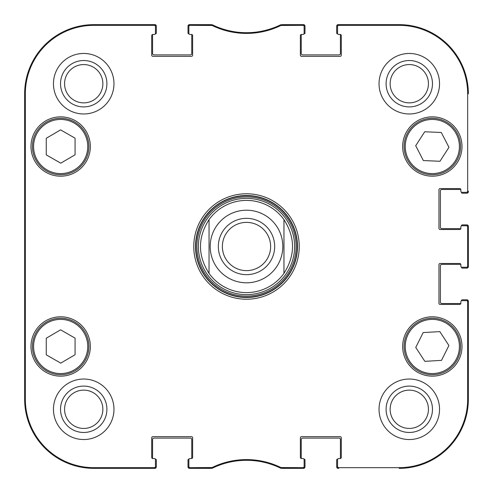 <?xml version="1.0" encoding="UTF-8"?>
<svg xmlns="http://www.w3.org/2000/svg" width="493" height="493" viewBox="0 0 493 493"><rect width="100%" height="100%" fill="white"/><g stroke="black" fill="none" stroke-linecap="round" stroke-linejoin="round"><path stroke-width="0.74" d="M155.301 459.131L155.455 459.131A0.863 0.863 0 0 1 156.318 459.994L156.318 466.908A1.442 1.442 0 0 1 154.876 468.35L93.799 468.35A69.149 69.149 0 0 1 24.65 399.201L24.65 93.799A69.149 69.149 0 0 1 93.799 24.65L154.876 24.65A1.442 1.442 0 0 1 156.318 26.092L156.318 33.006A0.863 0.863 0 0 1 155.455 33.869L155.301 33.869M191.469 34.448A1.152 1.152 0 0 1 192.621 35.601L192.621 55.191A1.152 1.152 0 0 1 191.469 56.344L152.861 56.344A1.152 1.152 0 0 1 151.708 55.191L151.708 35.601A1.152 1.152 0 0 1 152.861 34.448A1.152 1.152 0 0 0 152.614 34.473A0.863 0.863 0 0 0 152.571 34.732L152.571 53.46A1.442 1.442 0 0 0 154.013 54.902L190.316 54.902A1.442 1.442 0 0 0 191.759 53.46L191.759 34.732A0.863 0.863 0 0 0 191.715 34.473A1.152 1.152 0 0 0 191.469 34.448L190.027 34.448A1.152 1.152 0 0 1 188.874 33.296L188.874 26.493A1.152 1.152 -90 0 1 190.027 25.34L212.082 25.457A78.486 78.486 0 0 0 280.918 25.457L302.973 25.34A1.152 1.152 -90 0 1 304.126 26.493L304.126 25.802A1.152 1.152 -90 0 0 302.973 24.65L280.757 24.767A77.789 77.789 0 0 1 212.243 24.767L190.027 24.65A1.152 1.152 -90 0 0 188.874 25.802L188.874 26.493M189.029 33.869L188.874 33.869A0.863 0.863 0 0 1 188.012 33.006L188.012 26.092A1.442 1.442 0 0 1 189.454 24.65L210.721 24.65M212.785 25.032A5.762 5.762 0 0 1 213.192 25.205A77.789 77.789 0 0 0 279.808 25.205A5.762 5.762 0 0 1 280.215 25.032M282.279 24.65L303.546 24.65A1.442 1.442 0 0 1 304.988 26.092L304.988 33.006A0.863 0.863 0 0 1 304.126 33.869L303.971 33.869M340.139 34.448A1.152 1.152 0 0 1 341.292 35.601L341.292 55.191A1.152 1.152 0 0 1 340.139 56.344L301.531 56.344A1.152 1.152 0 0 1 300.379 55.191L300.379 35.601A1.152 1.152 0 0 1 301.531 34.448A1.152 1.152 0 0 0 301.285 34.473A0.863 0.863 0 0 0 301.241 34.732L301.241 53.46A1.442 1.442 0 0 0 302.684 54.902L338.987 54.902A1.442 1.442 0 0 0 340.429 53.46L340.429 34.732A0.863 0.863 0 0 0 340.386 34.473A1.152 1.152 0 0 0 340.139 34.448L338.697 34.448A1.152 1.152 0 0 1 337.545 33.296L337.545 26.493A1.152 1.152 -90 0 1 338.697 25.34L399.201 25.34A68.459 68.459 0 0 1 467.66 93.799L467.66 191.179A1.152 1.152 -0 0 1 466.507 192.332L467.198 192.332A1.152 1.152 0 0 0 468.35 191.179L468.35 191.759A1.442 1.442 0 0 1 466.908 193.201L462.298 193.201A0.863 0.863 0 0 1 461.436 192.332L461.436 192.178M337.699 33.869L337.545 33.869A0.863 0.863 0 0 1 336.682 33.006L336.682 26.092A1.442 1.442 0 0 1 338.124 24.65L399.201 24.65A69.149 69.149 0 0 1 468.35 93.799A69.149 69.149 0 0 0 399.201 24.65L338.697 24.65A1.152 1.152 -90 0 0 337.545 25.802L337.545 26.493M460.856 228.351A1.152 1.152 0 0 1 459.704 229.504L440.113 229.504A1.152 1.152 0 0 1 438.961 228.351L438.961 189.743A1.152 1.152 0 0 1 440.113 188.591L459.704 188.591A1.152 1.152 0 0 1 460.856 189.743A1.152 1.152 0 0 0 460.832 189.491A0.863 0.863 0 0 0 460.573 189.454L441.845 189.454A1.442 1.442 0 0 0 440.403 190.896L440.403 227.199A1.442 1.442 0 0 0 441.845 228.635L460.573 228.635A0.863 0.863 0 0 0 460.832 228.598A1.152 1.152 0 0 0 460.856 228.351L460.856 226.909A1.152 1.152 0 0 1 462.009 225.757L466.507 225.757A1.152 1.152 0 0 1 467.66 226.909L467.66 266.091A1.152 1.152 -0 0 1 466.507 267.243L467.198 267.243A1.152 1.152 0 0 0 468.35 266.091L468.35 226.909A1.152 1.152 0 0 0 467.198 225.757L466.507 225.757M461.436 225.911L461.436 225.757A0.863 0.863 0 0 1 462.298 224.894L466.908 224.894A1.442 1.442 0 0 1 468.35 226.33L468.35 266.67A1.442 1.442 0 0 1 466.908 268.106L462.298 268.106A0.863 0.863 0 0 1 461.436 267.243L461.436 267.089M460.856 303.257A1.152 1.152 0 0 1 459.704 304.409L440.113 304.409A1.152 1.152 0 0 1 438.961 303.257L438.961 264.649A1.152 1.152 0 0 1 440.113 263.496L459.704 263.496A1.152 1.152 0 0 1 460.856 264.649A1.152 1.152 0 0 0 460.832 264.402A0.863 0.863 0 0 0 460.573 264.365L441.845 264.365A1.442 1.442 0 0 0 440.403 265.801L440.403 302.104A1.442 1.442 0 0 0 441.845 303.546L460.573 303.546A0.863 0.863 0 0 0 460.832 303.509A1.152 1.152 0 0 0 460.856 303.257L460.856 301.821A1.152 1.152 0 0 1 462.009 300.668L466.507 300.668A1.152 1.152 0 0 1 467.66 301.821L467.66 399.201A68.459 68.459 0 0 1 399.201 467.66L338.697 467.66A1.152 1.152 90 0 1 337.545 466.507L337.545 467.198A1.152 1.152 90 0 0 338.697 468.35L338.124 468.35A1.442 1.442 0 0 1 336.682 466.908L336.682 459.994A0.863 0.863 0 0 1 337.545 459.131L337.699 459.131M461.436 300.822L461.436 300.668A0.863 0.863 0 0 1 462.298 299.799L466.908 299.799A1.442 1.442 0 0 1 468.35 301.241L468.35 399.201A69.149 69.149 0 0 1 399.201 468.35A69.149 69.149 0 0 0 468.35 399.201L468.35 301.821A1.152 1.152 0 0 0 467.198 300.668L466.507 300.668M301.531 458.552A1.152 1.152 0 0 1 300.379 457.399L300.379 437.809A1.152 1.152 0 0 1 301.531 436.656L340.139 436.656A1.152 1.152 0 0 1 341.292 437.809L341.292 457.399A1.152 1.152 0 0 1 340.139 458.552A1.152 1.152 0 0 0 340.386 458.527A0.863 0.863 0 0 0 340.429 458.268L340.429 439.54A1.442 1.442 0 0 0 338.987 438.098L302.684 438.098A1.442 1.442 0 0 0 301.241 439.54L301.241 458.268A0.863 0.863 0 0 0 301.285 458.527A1.152 1.152 0 0 0 301.531 458.552L302.973 458.552A1.152 1.152 0 0 1 304.126 459.704L304.126 466.507A1.152 1.152 90 0 1 302.973 467.66L280.918 467.543A78.486 78.486 0 0 0 212.082 467.543L190.027 467.66A1.152 1.152 90 0 1 188.874 466.507L188.874 467.198A1.152 1.152 90 0 0 190.027 468.35L212.243 468.233A77.789 77.789 0 0 1 280.757 468.233L302.973 468.35A1.152 1.152 90 0 0 304.126 467.198L304.126 466.507M303.971 459.131L304.126 459.131A0.863 0.863 0 0 1 304.988 459.994L304.988 466.908A1.442 1.442 0 0 1 303.546 468.35L282.286 468.35M280.19 467.956A5.762 5.762 0 0 1 279.814 467.795A77.789 77.789 0 0 0 213.186 467.795A5.762 5.762 0 0 1 212.81 467.956M210.714 468.35L189.454 468.35A1.442 1.442 0 0 1 188.012 466.908L188.012 459.994A0.863 0.863 0 0 1 188.874 459.131L189.029 459.131M152.861 458.552A1.152 1.152 0 0 1 151.708 457.399L151.708 437.809A1.152 1.152 0 0 1 152.861 436.656L191.469 436.656A1.152 1.152 0 0 1 192.621 437.809L192.621 457.399A1.152 1.152 0 0 1 191.469 458.552A1.152 1.152 0 0 0 191.715 458.527A0.863 0.863 0 0 0 191.759 458.268L191.759 439.54A1.442 1.442 0 0 0 190.316 438.098L154.013 438.098A1.442 1.442 0 0 0 152.571 439.54L152.571 458.268A0.863 0.863 0 0 0 152.614 458.527A1.152 1.152 0 0 0 152.861 458.552L154.303 458.552A1.152 1.152 0 0 1 155.455 459.704L155.455 466.507A1.152 1.152 90 0 1 154.303 467.66L93.799 467.66A68.459 68.459 0 0 1 25.34 399.201L25.34 93.799A68.459 68.459 0 0 1 93.799 25.34L154.303 25.34A1.152 1.152 -90 0 1 155.455 26.493L155.455 25.802A1.152 1.152 -90 0 0 154.303 24.65L93.799 24.65A69.149 69.149 0 0 0 24.65 93.799L24.65 399.201A69.149 69.149 0 0 0 93.799 468.35L154.303 468.35A1.152 1.152 90 0 0 155.455 467.198L155.455 466.507M270.632 246.5A24.132 24.132 0 0 1 234.434 267.397A24.132 24.132 0 0 1 234.434 225.603A24.132 24.132 0 0 1 270.632 246.5M274.669 246.5A28.169 28.169 0 0 0 232.419 222.109A28.169 28.169 0 0 0 232.419 270.891A28.169 28.169 0 0 0 274.669 246.5M209.044 219.625L209.044 273.375A46.102 46.102 0 0 0 283.956 273.375A46.102 46.102 0 0 1 209.044 273.375A46.102 46.102 0 0 0 283.956 273.375L283.956 219.625C295.375 237.54 295.375 255.46 283.956 273.375L283.956 219.625A46.102 46.102 0 0 0 246.5 200.398A46.102 46.102 0 0 1 283.956 219.625A46.102 46.102 0 0 0 209.044 219.625L209.044 273.375C197.625 255.46 197.625 237.54 209.044 219.625A46.102 46.102 0 0 1 246.5 200.398M75.072 338.124L75.072 354.726L60.75 363.125L46.256 354.824L46.256 338.223L60.577 329.823L75.072 338.124M90.342 346.474A29.679 29.679 0 0 1 45.824 372.178A29.679 29.679 0 0 1 45.824 320.777A29.679 29.679 0 0 1 90.342 346.474M439.842 331.61L448.907 345.519L441.5 360.377L424.83 361.338L415.759 347.436L423.167 332.578L439.842 331.61M433.963 374.668A28.237 28.237 0 0 0 455.933 330.976A28.237 28.237 0 0 0 407.107 333.792A28.237 28.237 0 0 0 433.963 374.668M90.342 146.526A29.679 29.679 0 0 1 45.824 172.223A29.679 29.679 0 0 1 45.824 120.822A29.679 29.679 0 0 1 90.342 146.526M462.009 346.474A29.679 29.679 0 0 1 417.497 372.178A29.679 29.679 0 0 1 417.497 320.777A29.679 29.679 0 0 1 462.009 346.474M338.697 458.552L340.139 458.552L338.697 458.552A1.152 1.152 0 0 0 337.545 459.704L337.545 466.507M460.856 266.091L460.856 264.649L460.856 266.091A1.152 1.152 0 0 0 462.009 267.243L466.507 267.243M460.856 191.179L460.856 189.743L460.856 191.179A1.152 1.152 0 0 0 462.009 192.332L466.507 192.332M302.973 34.448L301.531 34.448L302.973 34.448A1.152 1.152 0 0 0 304.126 33.296L304.126 26.493M154.303 34.448L152.861 34.448L154.303 34.448A1.152 1.152 0 0 0 155.455 33.296L155.455 26.493M190.027 458.552L191.469 458.552L190.027 458.552A1.152 1.152 0 0 0 188.874 459.704L188.874 466.507M193.774 246.5A52.726 52.726 0 0 0 272.863 292.164A52.726 52.726 0 0 0 272.863 200.836A52.726 52.726 0 0 0 193.774 246.5M113.969 409.289A30.252 30.252 0 0 1 68.589 435.485A30.252 30.252 0 0 1 68.589 383.086A30.252 30.252 0 0 1 113.969 409.289M439.54 409.289A30.252 30.252 0 0 1 394.16 435.485A30.252 30.252 0 0 1 394.16 383.086A30.252 30.252 0 0 1 439.54 409.289M439.54 83.711A30.252 30.252 0 0 1 394.16 109.914A30.252 30.252 0 0 1 394.16 57.515A30.252 30.252 0 0 1 439.54 83.711M113.969 83.711A30.252 30.252 0 0 1 68.589 109.914A30.252 30.252 0 0 1 68.589 57.515A30.252 30.252 0 0 1 113.969 83.711M462.009 146.526A29.679 29.679 0 0 1 417.497 172.223A29.679 29.679 0 0 1 417.497 120.822A29.679 29.679 0 0 1 462.009 146.526M46.632 370.976A28.237 28.237 0 0 0 88.9 346.382A28.237 28.237 0 0 0 46.465 322.071A28.237 28.237 0 0 0 46.632 370.976M75.072 138.176L75.072 154.777L60.75 163.177L46.256 154.876L46.256 138.274L60.577 129.875L75.072 138.176M46.632 171.022A28.237 28.237 0 0 0 88.9 146.427A28.237 28.237 0 0 0 46.465 122.122A28.237 28.237 0 0 0 46.632 171.022M448.969 147.327L439.953 161.273L423.37 160.558L415.704 145.718L424.713 131.773L441.303 132.494L448.969 147.327M407.249 159.486A28.237 28.237 0 0 0 456.105 161.766A28.237 28.237 0 0 0 433.655 118.32A28.237 28.237 0 0 0 407.249 159.486M246.5 198.365A48.135 48.135 0 0 0 204.817 270.565A48.135 48.135 0 0 0 288.183 270.565A48.135 48.135 0 0 0 246.5 198.365M24.872 183.113L24.872 142.779L25.125 183.113M24.872 350.221L24.872 309.887L25.125 350.221M24.705 246.5L24.97 276.45L25.205 234.822L24.97 216.581L24.705 246.5M60.528 83.711A23.183 23.183 0 0 0 95.309 103.795A23.183 23.183 0 0 0 95.309 63.634A23.183 23.183 0 0 0 60.528 83.711M64.565 83.711A19.153 19.153 0 0 1 93.288 67.128A19.153 19.153 0 0 1 93.288 100.301A19.153 19.153 0 0 1 64.565 83.711M60.528 409.289A23.183 23.183 0 0 0 95.309 429.366A23.183 23.183 0 0 0 95.309 389.205A23.183 23.183 0 0 0 60.528 409.289M64.565 409.289A19.153 19.153 0 0 1 93.288 392.699A19.153 19.153 0 0 1 93.288 425.872A19.153 19.153 0 0 1 64.565 409.289M386.099 409.289A23.183 23.183 0 0 0 420.88 429.366A23.183 23.183 0 0 0 420.88 389.205A23.183 23.183 0 0 0 386.099 409.289M390.136 409.289A19.153 19.153 0 0 1 418.859 392.699A19.153 19.153 0 0 1 418.859 425.872A19.153 19.153 0 0 1 390.136 409.289M386.099 83.711A23.183 23.183 0 0 0 420.88 103.795A23.183 23.183 0 0 0 420.88 63.634A23.183 23.183 0 0 0 386.099 83.711M390.136 83.711A19.153 19.153 0 0 1 418.859 67.128A19.153 19.153 0 0 1 418.859 100.301A19.153 19.153 0 0 1 390.136 83.711M195.505 246.5A50.995 50.995 0 0 1 272 202.333A50.995 50.995 0 0 1 272 290.667A50.995 50.995 0 0 1 195.505 246.5M211.577 25.34L211.737 24.65L212.243 24.767L212.082 25.457M212.082 467.543L212.243 468.233L211.737 468.35L211.577 467.66M281.423 467.66L281.263 468.35L280.757 468.233L280.918 467.543M280.918 25.457L280.757 24.767L281.263 24.65L281.423 25.34M246.5 210.197A36.303 36.303 0 0 1 282.803 246.5A36.303 36.303 0 0 1 246.5 282.803A36.303 36.303 0 0 1 210.197 246.5A36.303 36.303 0 0 1 246.5 210.197M47.205 369.978A27.084 27.084 0 0 1 47.045 323.069A27.084 27.084 0 0 1 87.748 346.382A27.084 27.084 0 0 1 47.205 369.978M433.895 373.515A27.084 27.084 0 0 1 408.142 334.309A27.084 27.084 0 0 1 454.971 331.604A27.084 27.084 0 0 1 433.895 373.515M47.205 170.023A27.084 27.084 0 0 1 47.045 123.114A27.084 27.084 0 0 1 87.748 146.433A27.084 27.084 0 0 1 47.205 170.023M408.272 158.956A27.084 27.084 0 0 1 433.6 119.472A27.084 27.084 0 0 1 455.131 161.143A27.084 27.084 0 0 1 408.272 158.956M246.5 195.758A50.742 50.742 0 0 0 202.555 271.871A50.742 50.742 0 0 0 290.445 271.871A50.742 50.742 0 0 0 246.5 195.758M246.5 196.892A49.608 49.608 0 0 0 203.535 271.304A49.608 49.608 0 0 0 289.465 271.304A49.608 49.608 0 0 0 246.5 196.892M24.65 93.799L25.34 93.799M24.65 399.201L25.34 399.201M190.027 25.34L190.027 24.65M302.973 24.65L302.973 25.34M190.027 468.35L190.027 467.66M154.303 467.66L154.303 468.35M302.973 467.66L302.973 468.35M338.697 468.35L338.697 467.66M467.66 301.821L468.35 301.821M468.35 399.201L467.66 399.201M468.35 266.091L467.66 266.091M468.35 191.179L467.66 191.179M468.35 93.799L467.66 93.799M467.66 226.909L468.35 226.909M338.697 25.34L338.697 24.65M154.303 24.65L154.303 25.34M93.799 24.65L93.799 25.34M399.201 468.35L399.201 467.66M399.201 24.65L399.201 25.34M93.799 468.35L93.799 467.66"/></g></svg>
